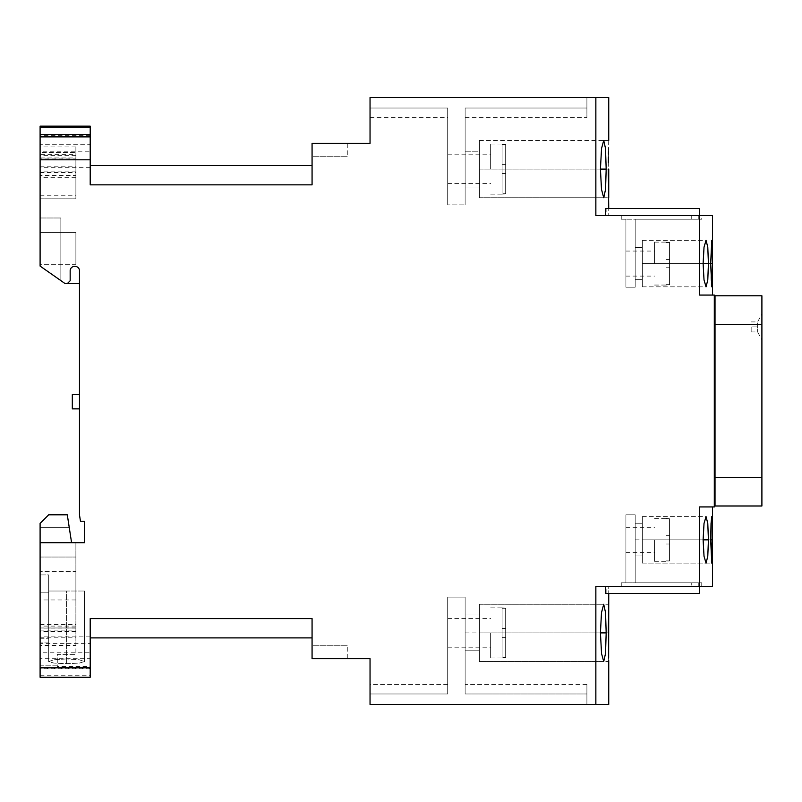 <?xml version="1.0" encoding="UTF-8"?>
<svg xmlns="http://www.w3.org/2000/svg" width="802" height="802" viewBox="0 0 802 802"><rect width="100%" height="100%" fill="white"/><g stroke="black" fill="none" stroke-linecap="round" stroke-linejoin="round"><path stroke-width="0.6" stroke-dasharray="4.01 3.01" d="M699.404 215.628L621.259 215.628L701.75 215.628L621.259 215.628L701.75 215.628L701.75 219.207L621.259 219.207L625.911 219.207L625.911 287.196L635.174 287.196L625.911 287.196L635.174 287.196L625.911 287.196L635.174 287.196L625.911 287.196L625.911 219.207L621.259 219.207L625.911 219.207L621.259 219.207L625.911 219.207L625.911 287.196L625.911 219.207L625.911 287.196L625.911 219.207L701.75 219.207L635.174 219.207L635.174 287.196L635.174 219.207L635.174 287.196L635.174 219.207L701.75 219.207L701.75 215.628L699.404 215.628L699.404 219.207M621.259 215.628L621.259 219.207L621.259 215.628L698.271 215.628L621.259 215.628L621.259 219.207L621.259 215.628M605.59 208.47L606.132 208.47L606.132 215.628L699.635 215.628L595.856 215.628L712.517 215.628M606.132 215.628L595.856 215.628L595.856 97.533L608.738 97.533M606.132 208.47L699.635 208.47L608.728 208.47L608.728 215.628L608.728 208.47L699.635 208.47L699.635 295.076L714.301 295.076L714.301 506.924L699.635 506.924L699.635 586.372L595.856 586.372L595.856 704.467L608.738 704.467M608.738 140.46L608.477 151.839M608.437 154.124L608.397 157.012M608.347 162.355L608.327 169.112L479.446 169.112L479.446 197.733L479.446 140.48L479.446 197.733L479.446 140.48L479.446 197.733L479.446 140.48L479.446 169.112L600.437 169.112L601.46 189.112L603.675 197.733L479.446 197.733L608.738 197.733M608.357 176.089L608.507 188.219M603.776 197.733L605.56 189.142L606.182 169.112L605.55 148.841L603.806 140.48M603.726 140.46L601.54 148.45L600.437 169.112M479.446 186.996L479.446 151.217L479.446 186.996L479.446 151.217L479.446 186.996L479.446 151.217L479.446 186.996L465.13 186.996L465.13 151.217L479.446 151.217L465.13 151.217L465.13 186.996L465.13 151.217L465.13 186.996L479.446 186.996L465.13 186.996L465.13 151.217L465.13 186.996M465.13 108.019L465.13 204.891L447.696 204.891L465.13 204.891L447.696 204.891L465.13 204.891L447.696 204.891L465.13 204.891L465.13 108.019L586.904 108.019L586.904 117.573L586.904 97.533L370.043 97.533L370.043 108.019L447.696 108.019L447.696 204.891L447.696 108.019L447.696 204.891L447.696 108.019L447.696 204.891L447.696 108.019L447.696 117.573L447.696 108.019L370.043 108.019L370.043 117.573L370.043 108.019L447.696 108.019L370.043 108.019L370.043 117.573L370.043 108.019L370.043 117.573L370.043 108.019L447.696 108.019L370.043 108.019L370.043 97.533L586.904 97.533L586.904 108.019L586.904 97.533L370.043 97.533L586.904 97.533L370.043 97.533L586.904 97.533L586.904 117.573L586.904 97.533L586.904 117.573L586.904 108.019L465.13 108.019L586.904 108.019L465.13 108.019L465.13 204.891L465.13 108.019L465.13 117.573L465.13 108.019L586.904 108.019L465.13 108.019L465.13 204.891L465.13 108.019M90.205 126.165L90.205 184.851L312.068 184.851L312.068 143.337L370.043 143.337L370.043 97.533L370.043 108.019L370.043 97.533L595.856 97.533M447.696 169.112L447.696 154.796L447.696 169.112M490.644 169.112L490.644 144.059L490.644 169.112M505.671 193.753L505.671 164.631L505.671 173.583L502.092 173.583L502.092 193.753L505.671 193.753L505.671 173.583L502.092 173.583L502.092 164.631L502.092 194.154L505.671 193.753L505.671 144.46L505.671 193.753L505.671 173.583L502.092 173.583L502.092 144.46L505.671 144.46L505.671 164.631L502.092 164.631L502.092 193.753L502.092 144.059L505.671 144.46L505.671 164.631L502.092 164.631L502.092 173.583L505.671 173.583L505.671 164.631L502.092 164.631L502.092 144.46L502.092 164.631L505.671 164.631L505.671 173.583L502.092 173.583L502.092 193.753L505.671 193.753L505.671 173.583L502.092 173.583L505.671 173.583L502.092 173.583L502.092 194.154L505.671 193.753L505.671 144.46L505.671 193.753L505.671 164.631L502.092 164.631L502.092 144.46L505.671 144.46L505.671 164.631L502.092 164.631L505.671 164.631L502.092 164.631L502.092 144.059L505.671 144.46L505.671 173.583L502.092 173.583L505.671 173.583L502.092 173.583L505.671 173.583L505.671 193.753L502.092 194.154L505.671 193.753M370.043 97.533L370.043 108.019L370.043 97.533M595.856 704.467L370.043 704.467L586.904 704.467L370.043 704.467L586.904 704.467L370.043 704.467L586.904 704.467L370.043 704.467L370.043 658.663L312.068 658.663L312.068 618.583L90.205 618.583L90.205 643.625L40.1 643.625L40.1 542.713L75.889 542.713L75.889 654.362L75.889 542.713L75.889 645.46L75.889 542.713L71.589 542.713L75.889 542.713L71.589 542.713L69.283 527.686L40.1 527.686L40.1 628.096L75.889 627.856M79.478 283.617L67.288 283.617L70.165 280.75L70.165 270.725A4.291 4.291 0 0 1 74.456 266.434A4.291 4.291 0 0 0 70.165 270.725A4.291 4.291 0 0 1 74.456 266.434L75.177 266.434A4.291 4.291 0 0 1 79.478 270.725L79.478 283.617L79.478 270.725A4.291 4.291 0 0 0 75.177 266.434A4.291 4.291 0 0 1 79.478 270.725L79.478 514.804L80.461 521.24L84.471 521.24L84.471 542.713L40.1 542.713L71.589 542.713L40.1 542.713L40.1 523.385L40.1 542.713L71.589 542.713L69.283 527.686L40.1 527.686L40.1 665.179L40.1 557.029L75.889 557.029L40.1 557.029L40.1 599.966L40.1 527.686L69.283 527.686L71.589 542.713L69.283 527.686L40.1 527.686L40.1 645.46L75.889 645.46M75.889 571.345L75.889 599.966L75.889 571.345L40.1 571.345L75.889 571.345M75.889 152.46L75.889 198.806L75.889 146.916L75.889 152.46L40.1 152.46L40.1 146.916L40.1 198.806L40.1 152.46L75.889 152.46M75.889 154.666L75.889 198.806L75.889 154.666L40.1 154.666L40.1 198.806L40.1 154.666M75.889 175.448L75.889 198.806L75.889 157.984L75.889 177.342L75.889 171.869L75.889 175.448L40.1 175.448L40.1 198.806L40.1 158.916L75.889 158.916L75.889 157.984L40.1 157.984L40.1 175.448M75.889 264.299L75.889 232.45L75.889 264.299L75.889 232.45L75.889 264.299L40.1 264.299L40.1 232.45L40.1 264.299L40.1 232.45L40.1 264.299L75.889 264.299M40.1 643.625L40.1 665.179L57.273 665.179L57.273 654.362L75.889 654.362L57.273 654.362L57.273 665.179L40.1 665.179L40.1 658.683L90.205 658.683L90.205 666.532L57.273 666.532L57.273 665.179L57.273 666.532M67.288 283.617L70.165 280.75L67.288 283.617L65.142 283.617L40.1 266.084L40.1 126.165M40.1 144.751L40.1 136.901L40.1 144.751L90.205 144.751L90.205 136.901L90.205 144.751M40.1 151.217L40.1 135.107L40.1 151.217L90.205 151.217L90.205 167.317L90.205 135.107L90.205 151.217M40.1 542.713L40.1 523.385L48.691 514.804L67.298 514.804L71.589 542.713M40.1 658.683L40.1 677.269M40.1 652.216L40.1 636.116L40.1 652.216L90.205 652.216L90.205 668.317L90.205 636.116L90.205 652.216M75.889 626.091L40.1 626.091L40.1 631.565L40.1 557.029L40.1 645.46M40.1 626.091L40.1 627.856M40.1 592.808L40.1 642.913L40.1 574.924L40.1 642.913L40.1 574.924L40.1 642.913L40.1 592.808L48.691 592.808L48.691 642.913L48.691 574.924L48.691 642.913L48.691 592.808L40.1 592.808M90.205 184.851L90.205 165.533L90.205 184.851L312.068 184.851L90.205 184.851M90.205 643.625L90.205 666.532M40.1 668.888L90.205 668.888L90.205 658.683M90.205 668.888L90.205 677.269M90.205 135.759L40.1 135.759M66.586 658.923L54.015 659.745L48.691 661.58L53.934 663.114L66.586 663.665L79.248 663.104L84.481 661.58L79.157 659.745L66.586 658.923L79.157 659.745L84.471 661.58L79.228 663.114L66.586 663.665L53.985 663.114L48.691 661.58L54.015 659.745L66.586 658.923M66.586 591.024L48.691 591.024L84.471 591.024L48.691 591.024L66.586 591.024L66.586 663.665L66.586 591.024M40.1 557.029L75.889 557.029L40.1 557.029M312.068 618.583L90.205 618.583L312.068 618.583L312.068 637.901L312.068 618.583M312.068 658.663L312.068 645.77L347.777 645.77L312.068 645.77L312.068 658.663L347.777 658.663L347.777 645.77L347.777 658.663L312.068 658.663M312.068 143.337L312.068 156.23L347.777 156.23L312.068 156.23L312.068 143.337L347.777 143.337L347.777 156.23L347.777 143.337L312.068 143.337M370.043 693.981L370.043 684.427L370.043 693.981L370.043 684.427L370.043 693.981L370.043 684.427L370.043 693.981L447.696 693.981L447.696 597.109L465.13 597.109L447.696 597.109L465.13 597.109L447.696 597.109L465.13 597.109L447.696 597.109L447.696 693.981L447.696 597.109L447.696 693.981L447.696 597.109L447.696 693.981L447.696 684.427L447.696 693.981L370.043 693.981L447.696 693.981L370.043 693.981L447.696 693.981L370.043 693.981L370.043 704.467L370.043 693.981M465.13 693.981L465.13 684.427L465.13 693.981L586.904 693.981L586.904 684.427L586.904 704.467L586.904 684.427L586.904 704.467L586.904 684.427L586.904 693.981L465.13 693.981L465.13 597.109L465.13 693.981L465.13 597.109L465.13 693.981L586.904 693.981L465.13 693.981L465.13 597.109L465.13 693.981L586.904 693.981L465.13 693.981L465.13 684.427L465.13 693.981M465.13 650.783L465.13 615.004L465.13 650.783L479.446 650.783L479.446 615.004L479.446 650.783L479.446 615.004L479.446 650.783L479.446 615.004L479.446 650.783L465.13 650.783L465.13 615.004L479.446 615.004L465.13 615.004L465.13 650.783L465.13 615.004L465.13 650.783L479.446 650.783M608.327 632.888L608.728 604.467L608.327 632.888L479.446 632.888L479.446 661.52L479.446 604.267L479.446 661.52L479.446 604.267L479.446 661.52L479.446 604.267L479.446 632.888L606.182 632.888L605.55 612.708L603.726 604.257L479.446 604.267L603.675 604.267L601.46 612.868L600.437 632.888L601.49 653.169L603.645 661.52L479.446 661.52L603.726 661.52M606.132 593.53L606.132 586.372L608.728 586.372L608.728 593.53L699.635 593.53L608.728 593.53L608.728 586.372L699.635 586.372L608.728 586.372L699.635 586.372L699.635 593.53L605.59 593.53M608.648 658.061L608.698 660.106M608.718 660.798L608.738 661.429M603.816 661.52L605.54 653.229L606.182 632.888M447.696 632.888L447.696 647.204L447.696 632.888M490.644 632.888L490.644 657.941L490.644 632.888M505.671 657.54L505.671 628.417L505.671 637.369L502.092 637.369L502.092 657.54L505.671 657.54L505.671 637.369L502.092 637.369L502.092 628.417L502.092 657.941L505.671 657.54L505.671 608.247L505.671 657.54L505.671 637.369L502.092 637.369L502.092 608.247L505.671 608.247L505.671 628.417L502.092 628.417L502.092 657.54L502.092 607.846L505.671 608.247L505.671 628.417L502.092 628.417L502.092 637.369L505.671 637.369L505.671 628.417L502.092 628.417L502.092 608.247L502.092 628.417L505.671 628.417L505.671 637.369L502.092 637.369L502.092 657.54L505.671 657.54L505.671 637.369L502.092 637.369L505.671 637.369L502.092 637.369L502.092 657.941L505.671 657.54L505.671 608.247L505.671 657.54L505.671 628.417L502.092 628.417L502.092 608.247L505.671 608.247L505.671 628.417L502.092 628.417L505.671 628.417L502.092 628.417L502.092 607.846L505.671 608.247L505.671 637.369L502.092 637.369L505.671 637.369L502.092 637.369L505.671 637.369L505.671 657.54L502.092 657.941L505.671 657.54M465.13 615.004L479.446 615.004M505.671 608.247L505.671 632.888L505.671 608.247L505.671 628.417L502.092 628.417L505.671 628.417L502.092 628.417L505.671 628.417L505.671 608.247L502.092 607.846L505.671 608.247M606.132 586.372L712.517 586.372M691.254 586.372L621.259 586.372L701.75 586.372L621.259 586.372L701.75 586.372L621.259 586.372L691.254 586.372L691.254 582.793L635.174 582.793L635.174 514.804L625.911 514.804L635.174 514.804L625.911 514.804L635.174 514.804L625.911 514.804L635.174 514.804L635.174 582.793L701.75 582.793L621.259 582.793L625.911 582.793L621.259 582.793L625.911 582.793L625.911 514.804L625.911 582.793L625.911 514.804L625.911 582.793L625.911 514.804L625.911 582.793L621.259 582.793L691.254 582.793M699.635 586.372L699.635 593.53L699.635 586.372M699.635 506.924L712.517 506.924L699.635 506.924M712.397 545.31L712.407 539.445M712.397 533.691L712.356 528.197M712.276 522.994L711.795 516.588L711.033 523.566L710.652 539.846L711.795 563.114L642.332 563.114L642.332 516.588L642.332 563.114L642.332 516.588L642.332 563.114L711.785 563.114M712.316 554.944L712.366 550.573M710.652 263.587L642.332 263.587L642.332 240.319L642.332 286.845L642.332 240.319L642.332 286.845L642.332 240.319L642.332 286.845L642.332 263.587L712.407 263.587L711.795 240.319L710.652 263.587L711.043 280.008L711.795 286.845L712.407 263.808M642.332 247.477L642.332 279.687L642.332 247.477L642.332 279.687L642.332 247.477L642.332 279.687L642.332 247.477L635.174 247.477L635.174 279.687L642.332 279.687L635.174 279.687L635.174 247.477L635.174 279.687L635.174 247.477L642.332 247.477L635.174 247.477L635.174 279.687L635.174 247.477M691.254 219.207L635.174 219.207L698.271 219.207L691.254 219.207L691.254 215.628M699.424 215.628L699.424 219.207M625.911 263.587L625.911 251.056L625.911 263.587M654.542 263.587L654.542 242.114L654.542 263.587M669.57 284.64L669.57 259.437L669.57 267.738L665.991 267.738L665.991 284.66L669.57 284.64L669.57 267.738L665.991 267.738L665.991 259.437L665.991 285.051L669.57 284.66L669.57 242.525L669.57 284.66L669.57 267.738L665.991 267.738L665.991 242.525L669.57 242.505L669.57 259.437L665.991 259.437L665.991 284.66L665.991 242.114L669.57 242.525L669.57 259.437L665.991 259.437L665.991 267.738L669.57 267.738L669.57 259.437L665.991 259.437L665.991 242.525L665.991 259.437L669.57 259.437L669.57 267.738L665.991 267.738L665.991 284.64L669.57 284.64L669.57 267.738L665.991 267.738L669.57 267.738L665.991 267.738L665.991 285.051L669.57 284.66L669.57 242.525L669.57 284.66L669.57 259.437L665.991 259.437L665.991 242.505L669.57 242.505L669.57 259.437L665.991 259.437L669.57 259.437L665.991 259.437L665.991 242.114L669.57 242.525L669.57 267.738L665.991 267.738L669.57 267.738L665.991 267.738L669.57 267.738L669.57 284.66L665.991 285.051L669.57 284.66M698.271 215.628L698.271 219.207M635.174 219.207L635.174 287.196L635.174 219.207M669.57 242.505L669.57 263.587L669.57 242.525L669.57 259.437L665.991 259.437L669.57 259.437L665.991 259.437L669.57 259.437L669.57 242.505L665.991 242.114L669.57 242.525M635.174 279.687L642.332 279.687M642.332 523.746L642.332 555.956L642.332 523.746L642.332 555.956L642.332 523.746L642.332 555.956L642.332 523.746L635.174 523.746L635.174 555.956L642.332 555.956L635.174 555.956L635.174 523.746L635.174 555.956L635.174 523.746L642.332 523.746L635.174 523.746L635.174 555.956L635.174 523.746M621.259 586.372L621.259 582.793L621.259 586.372M701.75 586.372L701.75 582.793L701.75 586.372M625.911 539.846L625.911 552.377L625.911 539.846M654.542 539.846L654.542 561.32L654.542 539.846M669.57 560.909L669.57 535.706L669.57 544.007L665.991 544.007L665.991 561.32L669.57 560.909L669.57 544.007L665.991 544.007L665.991 535.706L665.991 560.929L669.57 560.929L669.57 544.007L665.991 544.007L665.991 518.794L669.57 518.774L669.57 539.846L669.57 518.794L669.57 535.706L665.991 535.706L665.991 561.32L665.991 518.373L669.57 518.794L669.57 535.706L665.991 535.706L665.991 544.007L669.57 544.007L669.57 535.706L665.991 535.706L665.991 518.794L665.991 535.706L669.57 535.706L669.57 544.007L665.991 544.007L665.991 560.909L669.57 560.909L669.57 539.846L669.57 560.929L669.57 544.007L665.991 544.007L669.57 544.007L665.991 544.007L665.991 560.909L669.57 560.909L669.57 535.706L665.991 535.706L665.991 518.774L669.57 518.774L669.57 539.846L669.57 518.794L669.57 535.706L665.991 535.706L669.57 535.706L665.991 535.706L665.991 518.373L669.57 518.794L669.57 544.007L665.991 544.007L669.57 544.007L665.991 544.007L669.57 544.007L669.57 560.909L669.57 539.846L669.57 560.929L665.991 560.909M699.424 586.372L699.424 582.793M635.174 582.793L635.174 514.804L635.174 582.793M699.404 586.372L699.404 582.793M698.271 586.372L698.271 582.793M635.174 555.956L642.332 555.956M710.652 539.846L642.332 539.846L642.332 516.588L642.332 539.846L712.407 539.846M665.991 560.929L669.57 560.929M669.57 518.774L669.57 539.846L669.57 518.794L669.57 535.706L665.991 535.706L669.57 535.706L665.991 535.706L669.57 535.706L669.57 518.774L665.991 518.373L669.57 518.794M40.1 266.084L60.852 280.62L60.852 217.994L60.852 280.62L60.852 217.994L60.852 280.62L40.1 266.084M40.1 217.994L60.852 217.994L40.1 217.994M79.478 394.554L79.478 408.87L79.478 394.554M72.32 394.554L72.32 408.87M40.1 523.385L48.691 514.804L67.298 514.804L48.691 514.804L40.1 523.385M40.1 637.229L75.889 637.229M40.1 198.806L75.889 198.806L40.1 198.806M40.1 166.194L75.889 166.194M40.1 232.45L75.889 232.45L40.1 232.45M40.1 574.924L48.691 574.924L48.691 642.913L48.691 574.924L40.1 574.924M505.671 144.46L505.671 169.112L505.671 144.46L505.671 164.631L502.092 164.631L505.671 164.631L502.092 164.631L505.671 164.631L505.671 144.46L502.092 144.059L505.671 144.46M465.13 151.217L479.446 151.217M699.635 215.628L699.635 208.47L699.635 215.628M761.9 326.925L761.9 314.043L761.9 326.925M757.609 326.925L757.609 321.913L757.609 331.938L757.609 326.925L751.163 326.925L751.163 331.938L751.163 326.925M761.9 324.419L761.9 295.788L715.023 295.788L715.023 505.992L761.9 505.992L761.9 324.419L715.023 324.419M635.174 539.846L703.113 539.846M642.332 263.587L703.113 263.587M465.13 632.888L600.437 632.888M479.446 169.112L606.182 169.112M40.1 675.735L90.205 675.735M40.1 627.986L75.889 627.986M40.1 630.903L75.889 630.903M40.1 624.517L75.889 624.517M40.1 172.53L75.889 172.53M40.1 195.227L75.889 195.227M40.1 638.262L48.691 638.262L40.1 638.262M761.9 477.37L715.023 477.37M370.043 117.573L447.696 117.573M465.13 117.573L586.904 117.573M447.696 154.796L490.644 154.796M447.696 183.417L490.644 183.417M490.644 194.154L502.092 194.154M490.644 144.059L502.092 144.059M90.205 668.317L40.1 668.317M90.205 636.116L40.1 636.116M84.471 591.024L84.471 661.58L84.471 591.024M48.691 591.024L48.691 661.58L48.691 591.024M75.889 599.966L40.1 599.966M447.696 684.427L370.043 684.427M586.904 684.427L465.13 684.427M447.696 618.583L490.644 618.583M447.696 647.204L490.644 647.204M490.644 657.941L502.092 657.941M490.644 607.846L502.092 607.846M479.446 661.52L608.738 661.52M479.446 604.267L608.738 604.267M642.332 286.845L706.001 286.845M625.911 251.056L654.542 251.056M625.911 276.109L654.542 276.109M654.542 285.051L665.991 285.051M654.542 242.114L665.991 242.114M642.332 240.319L706.001 240.319M625.911 527.325L654.542 527.325M625.911 552.377L654.542 552.377M654.542 561.32L665.991 561.32M654.542 518.373L665.991 518.373M642.332 516.588L706.001 516.588M642.332 563.114L706.001 563.114M90.205 167.317L40.1 167.317M90.205 135.107L40.1 135.107M75.889 631.565L40.1 631.565M75.889 628.096L40.1 628.096M75.889 146.916L40.1 146.916M75.889 171.869L40.1 171.869M75.889 177.342L40.1 177.342M75.889 155.337L40.1 155.337M48.691 642.913L40.1 642.913L48.691 642.913M603.726 140.48L608.738 140.48M479.446 197.733L603.726 197.733M479.446 140.48L603.645 140.48M751.163 321.913L757.609 321.913L761.9 314.043M751.163 331.938L757.609 331.938L761.9 339.807"/><path stroke-width="1.2" d="M712.517 295.076L712.517 215.628L595.856 215.628L595.856 97.533L608.738 97.533L608.738 140.46M712.517 506.924L712.517 586.372L699.635 586.372L699.635 506.924L714.301 506.924L714.301 295.076L699.635 295.076L699.635 208.47L605.59 208.47L605.59 215.628M608.738 169.112L608.728 197.533L608.327 169.112C608.778 131.658 608.778 131.658 608.327 169.112L608.357 176.089M608.477 151.839L608.437 154.124M608.397 157.012L608.347 162.355M608.507 188.219L608.738 208.47M603.726 197.743L601.48 189.302L600.437 169.112L601.53 148.52L603.726 140.46L605.51 148.45L606.182 169.112L605.55 189.292L603.776 197.733M71.589 542.713L67.298 514.804L48.691 514.804L40.1 523.385L40.1 542.713L84.471 542.713L84.471 521.24L80.461 521.24L79.478 514.804L79.478 270.725A4.291 4.291 0 0 0 75.177 266.434L74.456 266.434A4.291 4.291 0 0 0 70.165 270.725L70.165 280.75L67.288 283.617L65.142 283.617L40.1 266.084L40.1 159.809L90.205 159.809L90.205 184.851L312.068 184.851L312.068 143.337L370.043 143.337L370.043 97.533L595.856 97.533M605.59 586.372L605.59 593.53L699.635 593.53L699.635 586.372L595.856 586.372L595.856 704.467L370.043 704.467L370.043 658.663L312.068 658.663L312.068 618.583L90.205 618.583L90.205 667.675L40.1 667.675L40.1 542.713M40.1 127.698L40.1 126.165L90.205 126.165L90.205 136.901L40.1 136.901L40.1 127.698L90.205 127.698M40.1 159.809L40.1 136.901M90.205 667.675L90.205 677.269L40.1 677.269L40.1 667.675M90.205 159.809L90.205 136.901M608.738 661.429L608.738 704.467L595.856 704.467M606.182 632.888L605.52 653.47L603.726 661.54L601.54 653.55L600.437 632.888L601.48 612.718L603.726 604.257L605.55 612.688L606.182 632.888L600.437 632.888M608.738 632.888L608.327 632.888C608.778 670.332 608.778 670.332 608.327 632.888L608.728 604.467L608.648 658.061M608.698 660.106L608.718 660.798M712.407 539.445L712.397 533.691M712.356 528.197L712.276 522.994M711.785 563.114L710.652 539.846L711.043 523.425L711.795 516.588L712.286 523.425L711.795 563.114L712.316 554.944M712.366 550.573L712.397 545.31M703.113 539.846L704.026 523.425L706.041 516.588L707.785 523.425L708.427 539.846L707.785 556.277L706.041 563.114L704.026 556.267L703.113 539.846L708.427 539.846M711.795 240.319L712.407 263.587L711.795 286.845L710.652 263.587L711.795 240.319M712.407 263.808L710.652 263.587M703.113 263.587L704.026 247.196L706.041 240.319L707.785 247.166L708.427 263.587L707.785 280.008L706.041 286.845L704.026 280.018L703.113 263.587L708.427 263.587M79.478 283.617L67.288 283.617M79.478 408.87L72.32 408.87L72.32 394.554L79.478 394.554M761.9 295.788L761.9 505.992L715.023 505.992L715.023 295.788L761.9 295.788M710.652 539.846L712.407 539.846M600.437 169.112L606.182 169.112M40.1 134.546L90.205 134.546M761.9 324.419L715.023 324.419M761.9 477.37L715.023 477.37M312.068 637.901L90.205 637.901M608.738 593.53L608.738 604.257M312.068 165.533L90.205 165.533"/></g></svg>

